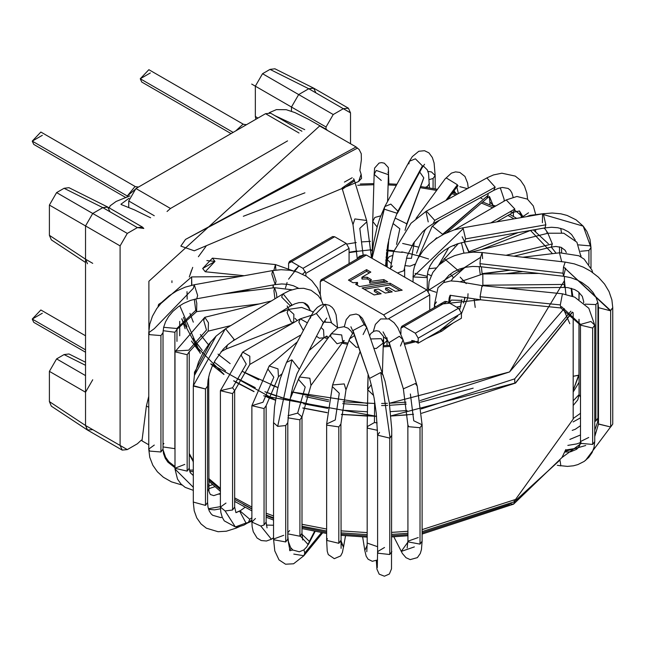 <?xml version="1.0" encoding="UTF-8"?>
<svg xmlns="http://www.w3.org/2000/svg" width="645" height="645" viewBox="0 0 645 645"><rect width="100%" height="100%" fill="white"/><g stroke="black" fill="none" stroke-linecap="round" stroke-linejoin="round"><path stroke-width="0.97" d="M181.874 318.759L185.131 328.732L181.874 318.759M192.339 342.455L224 374.358M233.732 380.752L254.049 391.515M263.773 395.708L275.48 400.094L210.85 363.853M302.811 407.938L327.209 412.59L302.811 407.938M367.223 416.081L341.366 414.38L376.575 416.202M515.411 382.969L390.87 415.896L515.411 382.969L572.309 312.083M189.243 454.088L193.315 460.659L189.243 454.088M208.714 478.509L220.405 488.321L208.714 478.509M234.659 497.892L251.881 507.067L234.659 497.892M266.143 513.194L273.544 515.952L266.143 513.194M301.997 524.28L326.644 529.029L301.997 524.28M340.907 530.859L367.182 532.601L340.907 530.859M391.854 532.375L407.858 531.27L391.854 532.375M515.557 499.456L422.112 529.626L515.557 499.456L573.179 419.137L573.179 312.672M572.494 312.188L515.557 383.049L421.628 413.284L515.557 383.049L572.494 312.188M407.455 414.904L390.878 416.017L413.518 414.284M341.358 414.501L376.583 416.323L263.749 395.845M233.683 380.897L254.009 391.652L236.183 382.388M223.944 374.503L210.778 364.006L223.944 374.503M179.77 305.714L200.337 353.379L181.713 318.928M267.272 397.231L275.463 400.222M302.795 408.067L327.2 412.703M572.865 296.361L571.607 288.42M200.426 353.218L191.452 341.06M138.514 187.034L134.942 186.607L127.299 196.007L127.388 197.031L127.299 196.007L136.893 187.969M246.519 124.678L242.947 124.251L235.796 130.87L244.898 125.614M357.419 148.124L185.518 239.416L356.105 146.963L319.67 125.96L148.898 281.252L319.67 125.96L327.813 130.629M354.347 180.947L354.169 179.657L342.035 188.05L342.213 189.332L354.347 180.947L353.645 178.649M352.17 177.762L344.414 182.084M214.987 261.402L212.415 258.153L202.675 268.505L205.239 271.755L214.987 261.402L206.86 260.58L214.987 261.402L202.675 268.505L214.987 261.402M146.407 405.963L148.761 396.344L146.407 405.963L148.761 407.317L146.407 405.963L141.965 440.849L148.761 444.776M148.761 372.971L148.761 342.092L148.761 372.971M185.518 239.416L180.826 246.108L194.274 250.8L180.826 246.108L185.518 239.416M189.243 455.483L189.678 455.225L189.243 455.483M361.587 178.278L358.644 181.487L361.587 178.294L361.136 174.198L358.644 181.487L194.274 250.8L358.644 181.487L361.152 174.255M363.167 255.162L359.813 228.362L363.167 255.162L359.37 256.307L357.306 258.887L352.992 224.629L354.847 218.937L366.626 220.461L354.847 218.937L352.992 224.629L342.035 188.05L354.169 179.657M480.573 299.78L440.084 304.214L480.573 299.78L480.082 296.748L560.312 304.916L562.424 293.878L560.312 304.916L480.082 296.748L480.573 299.78M580.597 324.419L561.545 306.681L580.597 324.419L590.909 321.484L594.746 325.136L592.658 328.047L580.492 325.136L592.658 328.047L594.746 325.136L588.821 308.262L574.663 297.119L562.271 293.773L482.041 285.606L480.082 296.748L482.041 285.606L482.428 286.469M561.545 306.681L560.827 307.955L560.312 304.916L560.827 307.955L580.492 325.136L580.492 441.543L581.266 443.405L592.658 444.445L594.746 441.543L592.658 444.445L592.658 328.047L592.658 444.445L581.266 443.405L562.013 457.507L581.266 443.405L580.492 441.543L588.732 437.471M560.126 460.82L560.844 465.867L560.126 460.82M561.239 465.746L567.455 466.391L573.47 465.795L577.847 464.602L584.176 461.425L588.78 457.394L592.094 452.588L594.061 447.324L594.746 441.543L594.746 325.136M450.541 295.225L449.299 302.924L451.379 300.094L461.885 300.368M460.877 306.222L456.571 307.125L460.877 306.222M463.553 302.94L464.819 297.297L463.553 302.94M482.863 285.687L482.823 273.996L539.002 273.432M483.016 285.235L564.472 284.421L564.391 276.358L564.472 284.421L483.016 285.235M505.785 288.025L564.423 287.428L564.472 284.421L564.351 286.122M583.693 301.602L582.298 296.337L578.259 291.733L574.566 289.524L567.866 287.63L564.423 287.428M585.152 304.15L595.859 304.561L597.834 302.384L595.859 304.561L595.859 420.967L597.947 418.057L595.859 420.967L595.859 304.561L585.152 304.15M583.693 301.65L583.693 302.828M594.746 421.491L595.859 420.967L594.746 421.491M569.809 439.414L580.492 434.964L570.027 439.374M449.928 297.434L449.363 297.095L449.928 297.434M482.097 274.012L481.412 266.812L482.105 273.617L510.405 270.142L482.097 274.012M480.219 274.109L479.154 266.57M561.706 261.693L559.433 252.735L561.706 261.693M559.255 252.848L522.861 257.226M573.179 405.503L577.815 399.844L579.073 394.651L580.492 397.118L579.073 394.651L579.073 319.469M580.492 413.292L573.179 418.532L580.492 413.292M474.091 252.131L472.874 251.598L474.091 252.131M472.229 252.187L472.608 251.727M506.003 255.291L552.346 243.931L547.863 233.216L552.346 243.931L506.003 255.291M556.063 253.154L551.273 247.059L552.346 243.931L551.257 247.067L513.976 256.202M551.257 247.067L555.885 246.463L561.142 247.341L565.149 250.3L566.294 252.517M580.831 256.839L581.064 255.791L580.831 256.839M547.597 233.345L470.415 252.292M578.976 292.314L578.976 299.409L578.976 292.314M578.976 319.275L578.976 375.1L578.976 319.275M573.179 376.285L578.976 375.1L573.179 390.354L578.581 375.309L573.179 376.285M468.939 252.413L464.36 242.036L468.963 251.727L518.048 232.619L468.963 251.727L468.939 252.413M463.981 253.098L461.409 242.673M531.867 215.72L529.698 215.486L531.867 215.72M543.759 228.104L545.098 228.935L547.911 233.208L546.67 231.216L547.226 233.377M559.505 246.842L559.505 252.727L559.505 246.842M428.772 268.691L436.125 267.965M431.11 275.673L427.401 273.948L431.11 275.673M438.914 264.829L448.735 247.688L438.914 264.829M456.765 244.447L456.958 244.004L456.765 244.447M490.724 222.936L514.839 209.012L506.228 199.934L514.839 209.012L490.724 222.936M496.723 221.88L513.364 212.278L514.839 209.012L513.364 212.278L509.792 211.923M454.556 245.866L453 245.576M513.364 212.278L519.467 210.963L523.272 217.228L514.734 210.141M528.521 212.794L521.474 217.542L521.386 216.914L521.386 217.558M434.698 239.763L436.673 237.795L434.698 239.763M442.559 234.82L442.583 234.28L432.497 226.234L432.045 226.564L432.497 226.234L442.583 234.28L488.144 195.29L487.91 193.581L488.144 195.29L442.559 234.82M489.257 196.572L486.87 198.402L488.144 195.29L486.87 198.402L446.719 232.764M489.571 196.709L493.054 205.344L495.755 205.981L493.054 205.344L489.571 196.709M489.91 204.868L489.91 201.933L493.054 205.344L489.91 201.933L489.249 196.572M482.234 198.805L480.323 197.749M406.414 258.218L411.445 258.339L414.404 241.794L411.445 258.339M414.791 264.224L410.018 266.167L404.85 265.603L410.018 266.167L414.791 264.224M426.53 228.241L424.749 230.66L416.597 253.243M445.888 200.41L457.402 184.752L446.195 177.891L445.098 178.923L446.195 177.891L457.402 184.752L445.888 200.41M457.232 186.026L458.055 185.744L456.579 187.364L457.402 184.752L456.579 187.364L447.735 199.394M456.853 187.01L458.385 193.54L456.853 187.01M454.056 190.799L455.983 193.508L454.056 190.799L454.056 193.008M459.821 186.655L467.343 188.622M387.202 267.07L387.202 259.516L390.797 263.096L387.202 259.516L389.29 256.605L392.345 255.565M396.538 244.415L399.836 228.765L396.538 244.415M423.733 178.06L406.519 225.411L406.802 223.807L395.127 218.075L406.802 223.807L423.741 177.794L419.75 172.046L423.741 177.794L406.802 223.807L405.044 230.354M399.836 228.765L393.071 223.541M425.523 187.276L427.312 186.518L429.401 183.607L427.312 186.518L427.312 187.55L427.312 186.518L425.523 187.276M386.041 257.049L386.524 258.532L385.775 260.37L386.524 258.532L386.532 252.606M377.123 226.984L372.729 221.412L374.818 217.47L380.679 215.857L374.818 217.47L372.729 221.42L374.148 174.392L376.237 170.441L374.148 174.384L381.276 180.431M387.597 201.442L388.403 174.682L376.237 170.441L388.403 174.682L387.597 201.442L388.572 170.788L388 172.755M388.161 182.728L388.87 180.939L388.161 182.728M366.828 221.832L359.813 228.362M329.926 131.846L327.862 130.661M482.041 285.606L457.748 281.438L450.645 280.922L443.478 282.679L437.971 287.751L434.416 304.875L435.367 306.939L434.416 304.875L436.504 301.965M371.641 258.089L373.528 243.238L377.277 226.427L379.695 218.607L384.815 206.561L372.044 258.322L384.299 209.182L397.352 213.358L397.884 211.189L390.822 204.094L384.815 206.561L390.822 204.094L397.884 211.189L422.443 165.894L415.38 158.807L409.373 161.266L415.38 158.807L422.443 165.894L397.884 211.189L393.176 223.234L390.862 230.805L387.597 245.56L385.533 266.111M424.547 164.265L421.903 168.063L422.443 165.894L421.903 168.063L397.352 213.358M429.304 179.6L433.077 178.463L435.165 175.553L433.077 178.463L433.077 188.517L433.077 178.463L429.304 179.6M408.857 163.886L409.373 161.266L384.815 206.561M427.966 171.433L431.497 171.949L435.165 175.553L434.093 163.008L432.352 157.509L428.925 152.857L424.507 150.712L418.79 151.269L412.349 156.59L409.373 161.266M513.089 197.08L511.872 192.847L510.235 190.194L508.115 188.437L502.415 187.453L498.335 188.34L493.691 190.404L495.175 187.139L434.73 220.364L426.377 211.133L434.73 220.364L495.175 187.139L493.699 190.404L433.247 223.63L434.73 220.364L433.247 223.63L427.845 227.193L422.612 231.797L413.389 243.334L407.108 256.13L403.899 270.731L397.465 272.996L403.899 270.731L404.657 268.884L404.657 277.148M390.402 268.925L393.49 251.873L411.05 223.234L425.942 211.447L411.05 223.234L393.402 252.122M428.216 221.912L425.942 211.447L426.377 211.133L411.05 223.234L393.49 251.873L390.483 268.28L392.491 265.974M495.175 187.139L486.83 177.907L495.175 187.139M486.386 178.222L426.377 211.133M415.082 273.407L427.248 276.318L426.901 277.584L413.082 276.963L412.994 276.31L413.082 276.963L463.223 228.644L462.272 227.927L463.223 228.644L413.082 276.963L426.901 277.584L427.248 276.318L427.248 290.226M575.308 240.214L571.591 234.546L568.318 231.797L563.488 229.289L557.731 227.733L551.531 227.266L545.001 227.887L545.847 224.807L545.001 227.887L464.739 241.972L465.577 238.884L463.223 228.644L465.577 238.884L545.847 224.807L543.493 214.559L542.542 213.842L543.493 214.559L583.209 226.145L590.989 247.591L588.901 250.502L590.989 247.591L590.006 239.416L586.91 231.499L583.209 226.145L543.493 214.559L545.847 224.807L465.577 238.884L464.739 241.972L462.143 236.747M542.413 222.67L542.542 213.842L462.272 227.927L453.814 230.023L444.099 234.014L436.415 238.545L428.941 244.479L423.031 250.76L417.476 259.145L414.348 266.909L413.34 271.553L412.994 281.962M580.661 251.268L588.901 250.502L588.901 264.224L588.901 250.502L580.661 251.268M578.5 244.874L590.328 245.866M428.336 291.306L429.094 281.486L432.819 272.48L439.108 264.901L447.114 259.096L454.564 255.654L463.376 253.211L473.39 252.147L482.162 252.55L480.509 257.419L479.961 263.668L480.533 266.708L479.961 263.668L480.509 257.419L429.054 289.911L435.931 292.217L429.054 289.911L428.336 288.113L429.054 289.911L480.509 257.419L482.162 252.55L482.597 258.605M479.961 263.668L562.98 273.206L563.528 266.966L565.181 262.088L563.528 266.966L610.355 310.745L612.75 307.665L610.662 310.576L610.662 426.982L612.75 424.071L610.662 426.982L610.662 310.576L563.528 266.966L562.98 273.206L479.961 263.668M565.617 268.151L563.561 276.253L562.98 273.206L563.561 276.253L480.533 266.708L472.648 266.441L466.206 267.183L459.434 269.054L453.516 271.868L448.985 275.189L445.373 279.309L443.647 282.591M563.561 276.253L570.777 277.681L577.299 280.075L581.975 282.55L588.256 287.21L592.924 292.314L596.02 297.377L597.971 302.965L598.496 307.665L610.355 310.745L598.496 307.665L598.496 424.071L610.662 426.982L598.496 423.95L594.746 436.601L598.496 423.95M598.496 424.168L594.746 436.044M585.725 445.51L565.117 451.315M304.722 129.637L274.802 115.592L304.722 129.637M413.743 420.758L410.381 393.958L413.743 420.758L422.112 424.805L420.024 427.716L408.656 426.708L407.858 424.805L408.656 426.708L420.024 427.716L422.112 424.805L417.202 386.057L403.052 339.738L399.368 336.287L389.217 342.527L403.367 388.846L415.348 383.517L417.202 386.057L415.348 383.517L403.367 388.846L389.419 343.898L389.217 342.527L399.368 336.287L403.052 339.738L400.464 346.034M418.218 537.543L407.858 541.211L407.938 541.856L407.858 424.805L403.367 388.846L389.419 343.898L383.09 331.909M420.024 427.716L420.024 544.122L422.112 541.211L420.024 544.122L420.024 427.716M407.938 541.856L420.024 544.122L407.938 541.856M407.842 542.187L401.222 551.419L407.842 542.187M414.348 546.904L401.222 551.419M382.92 340.874L383.493 338.907L383.315 342.938L381.235 338.665L370.722 338.947L381.235 338.665L383.315 342.938L376.196 348.55L373.915 348.219M368.085 375.051L367.65 389.395L368.085 375.051M367.642 389.685L371.214 384.678L367.642 389.685L373.64 395.49M374.64 401.214L374.439 422.54L374.64 401.214M367.255 542.461L367.182 543.058L377.599 546.71L367.182 543.058L367.182 426.651L367.698 428.199L377.519 430.328L367.698 428.199L367.182 426.651L374.439 422.54L377.132 422.878M367.166 545.227L364.82 550.475L367.166 545.227M364.901 550.886L366.183 556.232L368.126 559.247L372.294 561.295L377.551 559.973M358.483 347.195L356.217 347.236L349.243 340.56L349.526 338.947L354.476 335.561L349.526 338.947L353.331 332.248M339.278 393.24L335.255 419.959L339.278 393.24L332.304 386.565L332.594 384.952L344.212 383.912L345.97 389.878L344.212 383.912L332.594 384.952L349.526 338.947M327.346 538.615L326.644 540.389L338.819 543.3L326.644 540.389L326.644 423.991L326.942 425.16L338.819 426.901L340.907 423.991L338.819 426.901L338.819 543.3L340.907 540.389L343.519 547.154L340.915 542.445L343.527 547.105L345.486 535.801L343.519 547.154L340.858 540.832L338.819 543.3L338.819 426.901L326.942 425.16L326.644 423.991L335.255 419.959M326.644 540.389L327.217 551.144L328.265 554.571L334.295 558.675L340.657 555.926L342.431 552.451L345.551 535.801M343.898 343.543L343.059 341.786L343.898 343.543M337.045 343.745L330.482 336.311L331.296 333.699L341.681 334.94L342.785 342.148L337.045 343.745M343.43 340.802L344.253 340.52L342.785 342.148L341.681 334.94L331.296 333.699L337.666 327.886L343.914 326.692L348.002 328.168L351.17 331.24L352.38 333.352M305.214 387.04L297.651 413.114L305.214 387.04L298.651 379.607L299.465 376.994L309.85 378.236L310.954 385.436L309.85 378.236L299.465 376.994L331.296 333.699M287.92 417.831L299.909 419.814L301.997 416.904L299.909 419.814L299.909 536.221L301.997 533.31L300.272 535.995L308.237 544.622L308.858 543.477L308.237 544.622L300.272 535.995L299.909 536.221L299.909 419.814L287.92 417.831M288.041 415.719L297.651 413.114L301.997 416.904L310.954 385.436L342.785 342.148M287.799 533.85L299.909 536.221L287.799 533.85M287.799 532.77L289.637 530.513M308.77 543.638L309.358 541.373L302.005 534.294L309.358 541.373L314.575 531.343L306.794 546.855L303.884 549.879L299.312 551.798L292.878 550.024L290.613 547.541L288.42 541.671L287.799 536.084M328.426 337.601L326.709 336.11L328.426 337.601L325.717 336.561M326.886 336.069L324.008 337.803L323.548 329.893L321.049 327.458L323.548 329.893L324.008 337.803L319.372 338.206L316.413 336.271M273.819 377.196L262.999 402.254L273.819 377.196L267.909 369.077L269.183 365.957L277.995 368.892L278.455 376.793L277.995 368.892L269.183 365.957L297.377 341.826M273.544 537.801L271.408 539.244L273.544 537.72L271.408 539.244L260.822 526.054L264.055 524.982L260.822 526.054L271.408 539.244L266.441 541.01L261.201 540.534L257.065 538.011L253.251 531.73L252.163 526.78L251.881 522.071L260.822 526.054L251.881 522.071L251.881 405.665L264.055 408.575L266.143 405.665L264.055 408.575L264.055 524.982L266.143 522.071L264.055 524.982L264.055 408.575L251.881 405.665L262.999 402.254M273.544 525.232L266.312 525.086L273.544 525.232M251.881 522.071L255.46 518.499M303.344 330.49L298.82 322.089L300.296 318.824L307.367 322.847L300.296 318.824L311.325 315.341M246.253 364.078L232.571 387.774L246.253 364.078L241.214 355.347L242.689 352.081L249.817 356.201L249.817 364.433L249.817 356.201L242.689 352.081L300.296 318.824M225.984 503.068L220.405 507.091L225.113 510.961L220.405 507.091L220.405 390.685L232.571 393.595L234.659 390.685L232.571 393.595L232.571 510.001L234.659 507.091L232.571 510.001L232.571 393.595L220.405 390.685L232.571 387.774L234.659 390.685L234.659 507.091L235.941 512.67L240.037 510.913L249.768 519.273L240.037 510.913L245.003 507.341M225.113 510.961L232.571 510.001L225.113 510.961L235.352 526.925L246.003 523.039L235.352 526.925L225.113 510.961M220.405 507.091L220.856 512.469L222.267 517.306L224.25 520.854L235.352 526.925L239.11 526.659L243.971 525.078L248.373 522.482L249.768 519.273L251.881 517.75L249.768 519.273L248.373 522.482L246.003 523.039L239.682 511.219L240.037 510.913M293.548 322.726L291.072 321.863L287.081 312.632L288.484 309.398L293.886 314.341L293.652 322.685L293.886 314.341L288.484 309.398L301.65 307.415L311.986 311.382L313.139 312.317M227.483 344.986L226.121 348.985L227.483 344.986M195.677 370.198L194.484 372.117L194.774 373.729L194.451 372.512L211.213 341.278M207.569 491.151L208.714 488.91L207.569 491.151M208.4 508.72L220.405 506.647L208.4 508.72M220.405 494.054L218.784 494.175L220.405 494.054M281.76 312.019L281.405 311.559M284.26 309.826L284.155 311.084L284.26 309.826M206.489 330.038L188.679 350.203L206.489 330.038L203.699 320.428L204.787 317.292L208.456 322.782L208.182 331.143L208.456 322.782L204.787 317.292L271.343 300.981M175.005 469.092L174.988 468.286L187.155 471.124L174.988 468.286L174.997 469.02L174.988 351.807L187.155 354.718L189.243 351.807L187.155 354.718L187.155 471.124L189.243 468.214L187.155 471.124L187.155 354.718L174.988 351.807L175.118 351.025L188.679 350.203M193.315 490.345L185.163 487.354L180.898 483.903L177.504 479.098L174.997 469.02L193.315 487.281M208.714 487.402L208.714 484.089L208.851 485.895L212.544 484.693L208.851 485.895L208.714 487.402M174.988 468.214L184.784 464.4M274.915 298.82L273.948 290.742L274.56 287.694L276.479 293.499L276.882 297.627L276.479 293.499L274.56 287.694L291.854 289.774M259.338 303.924L196.612 311.624L196.79 303.279L195.822 298.958L196.79 303.279L196.612 311.624L195.741 310.366L194.306 299.296M195.741 310.366L176.819 328.49L195.741 310.366M163.104 330.683L174.884 332.256L176.972 329.345L174.884 332.256L174.884 448.662L174.884 332.256L163.104 330.683M163.016 446.929L174.884 448.662L163.016 446.929M163.653 327.313L176.819 328.49M163.016 444.566L163.911 443.478M193.315 462.586L193.137 461.457M273.125 287.872L273.077 284.985M273.27 284.945L273.278 287.855L273.27 284.945M191.613 285.284L191.63 276.931L191.815 285.235L191.63 276.931L158.098 305.94L158.194 306.601L158.622 304.4L161.814 302.328M293.193 270.868L275.455 264.571L273.859 270.368L275.455 264.571L275.883 270.086M383.767 343.922L387.024 340.471L383.767 343.922M308.237 306.004L307.673 305.23L308.237 306.004M271.835 274.117L272.69 270.569L276.084 281.284L275.221 284.598L271.835 274.117M298.651 288.323L293.491 285.775L288.057 284.381L281.744 283.945L275.221 284.598L276.084 281.284L272.69 270.569L194.242 284.743L197.636 295.458L196.773 298.772L197.636 295.458L194.242 284.743L193.387 288.291L154.292 328.668L193.387 288.291M154.292 445.066L148.761 449.081L149.656 451.073L148.761 449.081L148.761 332.675L149.656 334.666L160.928 335.585L163.016 332.675L160.928 335.585L160.928 451.992L163.016 449.081L160.928 451.992L160.928 335.585L149.656 334.666L148.761 332.675L154.292 328.668M149.656 451.073L160.928 451.992L149.656 451.073M312.777 312.003L313.599 311.64M282.744 294.12L283.123 293.846L291.693 304.521L290.516 306.036L281.655 297.103L282.744 294.12M225.194 329.023L225.565 328.748L234.143 339.415L232.958 340.939L234.143 339.415L225.565 328.748L216.123 336.069L194.411 375.454L193.315 386.073L205.481 388.983L207.569 386.073L205.481 388.983L205.481 505.39L207.569 502.479L205.481 505.39L205.481 388.983L193.347 385.678L225.194 329.023M309.681 309.253L308.705 306.778L305.44 303.384L302.481 302.513L298.998 302.65L294.838 303.851L290.508 306.036L291.693 304.521L283.123 293.846L289.516 290.621L297.2 288.5L303.731 288.307L311.092 290.282L318.146 295.539L321 299.562L323.129 304.464M193.347 502.076L205.481 505.39L193.347 502.076M239.65 526.554L236.07 528.15L237.183 526.9L236.07 528.15L226.355 531.214L218.05 531.714L206.368 528.191L201.022 523.942L196.765 517.895L194.218 510.8L193.315 502.479L193.315 386.073L194.411 375.454L198.563 361.982L202.893 353.186L208.875 344.164L216.123 336.069L225.565 328.748L283.123 293.846M310.422 318.195L310.93 316.074L316.308 313.462L325.257 304.311L316.308 313.462L323.548 322.71L322.387 324.121M337.553 327.402L336.093 314.792L333.981 309.745L332.119 307.359L329.353 305.351L325.257 304.311L331.53 322.677M326.709 318.122L323.548 322.71L316.308 313.462L310.93 316.074L314.123 310.906L317.372 307.351L320.992 305.093L325.257 304.311M283.719 535.318L273.544 539.043L273.544 422.636L277.681 426.369L273.544 422.636L274.536 406.947L277.374 389.967L280.349 378.333L286.541 362.417L291.919 359.805L299.159 369.053L291.919 359.805L277.681 426.369L285.711 425.547L287.799 422.636L285.711 425.547L285.711 541.953L287.799 539.043L285.711 541.953L285.711 425.547L277.681 426.369L291.919 359.805L286.541 362.417L310.93 316.074M273.649 539.744L285.711 541.953L273.649 539.744M289.815 550.572L292.894 550.04L289.815 550.572M273.544 539.043L274.786 550.886L279.019 559.9L285.558 564.214L293.572 563.786L303.86 555.732L304.795 552.975L303.932 549.846L304.795 552.975L321.476 532.617L304.795 552.975L303.86 555.732L293.789 554.087M344.309 326.749L346.22 319.597L349.961 315.195L356.113 314.034L359.039 315.171L362.434 318.38L366.731 327.37L364.207 324.572L353 330.498L353.25 332.022L353 330.498L364.207 324.572L359.039 315.171L364.207 324.572L366.731 327.37L363.103 334.545M353 330.498L369.529 378.43L380.735 372.504L383.259 375.301L380.735 372.504L390.056 437.931L391.854 435.198L390.056 437.931L380.735 372.504L369.529 378.43L353 330.498M384.517 547.492L377.599 551.604L378.18 553.233L377.599 551.604L377.599 435.198L389.765 438.108L377.599 435.198L376.293 413.485L374.124 398.126L371.294 385L369.529 378.43L353.25 332.022L350.904 326.773M389.765 438.108L389.765 554.515L391.854 551.604L389.765 554.515L389.765 438.108M378.18 553.233L389.765 554.515L378.18 553.233M377.599 435.198L379.542 432.376M376.495 560.61L376.39 561.868L376.495 560.61M383.541 336.932L386.726 339.294L387.024 340.471L387.073 337.835M120.938 204.223L129.089 198.233L120.938 204.223M295.321 109.263L251.703 84.076L295.321 109.263M56.091 239.747L49.399 235.32L49.399 205.07L85.535 225.935L92.735 213.463L56.599 192.605L92.727 213.471L102.821 207.642L64.073 188.292L102.821 207.642L64.073 188.292L56.599 192.605L92.735 213.463L56.599 192.605L64.073 188.292L102.821 207.642L107.675 207.013L110.013 211.802M87.47 263.749L85.535 259.201L85.535 425.49L49.399 401.609L85.535 425.49L49.399 401.609L51.334 406.165L87.414 430.013L85.535 425.49L87.591 430.118L122.203 450.105L120.099 445.445L85.535 425.49L120.099 445.445L120.099 245.89L127.299 233.417L92.735 213.463L85.535 225.935L120.099 245.89L49.399 205.07L56.599 192.605L49.399 205.07L49.399 235.32L51.334 239.867L85.535 262.475M37.289 321.968L32.25 319.065L42.328 313.244M85.535 335.771L40.853 309.979L32.25 319.065L85.535 349.824L32.25 319.065L33.725 322.323L85.535 352.235M37.289 144.037L32.25 141.126L42.328 135.313M135.466 186.671L40.853 132.048L32.25 141.126L127.299 196.007L32.25 141.126L33.725 144.391L125.985 197.66M145.302 81.681L140.255 78.771L150.341 72.95M243.479 124.316L148.866 69.692L140.255 78.771L233.143 132.402L140.255 78.771L141.739 82.036L231.055 133.604M148.898 281.252L148.898 329.514L148.898 281.252M171.941 282.558L171.941 280.817L171.941 282.558M92.735 429.643L87.414 430.013M142.472 227.096L143.803 228.459L137.377 227.596L142.472 227.096L107.852 207.109L102.821 207.642L137.377 227.596L127.299 233.417L137.377 227.596L102.821 207.642L92.735 213.463L127.299 233.417L120.099 245.89L120.099 445.445L127.299 449.597L137.377 443.776L141.311 440.156L137.377 443.776L127.299 449.597L122.203 450.105M257.895 118.116L255.339 116.423L255.88 119.277L255.339 116.423L257.895 118.116M291.467 111.222L291.467 107.038L255.339 86.172L255.339 116.423L255.339 86.172L291.467 107.038L291.467 111.222M326.031 126.992L291.467 107.038L326.031 126.992L326.031 129.194L326.031 126.992L333.231 114.528L326.031 126.992M301.916 131.241L270.642 113.189L265.547 113.689L299.022 133.015L265.547 113.689L135.942 188.525L170.498 208.48L287.565 140.892L170.498 208.48L135.942 188.525L128.734 200.99L154.268 215.736L128.734 200.99L128.734 207.424L128.734 200.99L135.942 188.525L265.547 113.689L272.746 117.85M167.047 211.495L170.498 208.48L167.047 211.495M107.667 207.013L68.975 187.687L64.073 188.292L71.248 191.871M85.535 362.248L68.975 353.976L64.073 354.581L85.535 365.304L64.073 354.581L56.599 358.894L85.535 375.608L56.599 358.894L49.399 371.359L85.535 392.225L49.399 371.359L49.399 401.609L85.535 425.49L85.535 259.201L49.399 235.32L85.535 259.201L85.535 225.935L85.535 259.201L92.727 263.353M85.535 392.225L92.727 379.76L85.535 392.225M56.091 406.036L49.399 401.609L49.399 371.359L56.599 358.894L64.073 354.581L71.248 358.168M350.517 112.859L350.517 143.738L350.517 112.859L343.317 108.707L348.405 108.199L350.517 112.859M348.405 108.199L313.793 88.212L308.753 88.744L343.317 108.707L333.231 114.528L298.667 94.573L291.467 107.038L298.667 94.573L333.231 114.528L343.317 108.707L308.753 88.744L298.667 94.573L308.753 88.744L270.005 69.394L262.531 73.707L298.667 94.573L262.531 73.707L255.339 86.172L262.531 73.707L270.005 69.394L277.189 72.982M313.615 88.115L274.915 68.789L270.005 69.394L308.753 88.744L313.615 88.115L315.953 92.904M444.123 303.263L447.001 301.602L458.522 308.254L461.409 313.236L461.409 318.227L439.801 330.7L457.7 316.09L439.801 330.7L461.409 318.227L461.409 313.236L458.522 308.254L447.001 301.602L444.969 301.4L401.762 326.338L403.802 326.539L447.001 301.602L403.802 326.539L415.324 333.191L458.522 308.254L415.324 333.191L418.202 338.182L461.409 313.236L418.202 338.182L418.202 343.172L439.801 330.7L418.202 343.172L414.493 341.028L411.671 340.455M390.015 292.258L385.565 289.686L390.015 292.258M399.956 290.572L390.112 284.888L364.28 289.25L390.112 284.888L399.956 290.572M378.913 294.128L374.318 291.476L378.913 294.128M378.252 288.992L385.283 293.056L392.241 291.879L385.565 288.025L385.565 289.686L385.565 288.025L388.83 287.581L395.361 291.355L402.19 290.202L390.112 283.228L390.112 284.888L390.112 283.228L362.055 287.968L374.124 294.934L381.139 293.749L374.318 289.815L374.318 291.476L374.318 289.815L378.252 288.992L374.318 289.815L381.139 293.749L374.124 294.934L362.055 287.968L390.112 283.228L402.19 290.202L395.361 291.355L388.83 287.581L385.565 288.025L392.241 291.879L385.283 293.056L378.252 288.992M362.216 279.067L361.918 277.229L361.918 278.89L361.918 277.229L370.819 272.085L366.586 269.642L366.586 271.311L349.896 280.946L366.586 271.311L369.375 272.916L366.586 271.311L366.586 269.642L348.453 280.115L352.952 282.712L357.54 282.462L357.54 284.123L356.733 284.897L357.54 284.123L357.54 282.462L355.653 284.268L359.644 286.574L387.701 281.833L383.815 279.591L383.815 281.252L369.988 283.179L383.815 281.252L385.468 282.212L383.815 281.252L383.815 279.591L369.988 281.518L369.988 283.179L369.682 281.341L369.682 283.01L369.682 281.341L371.375 279.664L367.239 277.269L367.239 278.93L362.216 279.067L367.239 278.93L370.319 280.712L367.239 278.93L367.239 277.269L362.216 277.398L362.216 279.067M331.796 238.408L334.674 236.747L346.196 243.399L349.074 248.389L349.074 263.636L349.074 248.389L305.875 273.327L302.989 268.344L305.875 273.327L349.074 248.389L346.196 243.399L302.989 268.344L291.467 261.693L302.989 268.344L346.196 243.399L334.674 236.747L288.589 263.353L288.589 268.344L288.589 263.353L289.436 261.491L291.467 261.693L334.674 236.747L332.635 236.546L289.436 261.491M305.875 273.327L305.875 276.02L305.875 273.327M363.474 256.702L366.36 255.041L426.845 289.96L429.723 294.95L429.723 310.197L429.723 294.95L388.492 318.751L429.723 294.95L426.845 289.96L383.638 314.905L323.153 279.978L383.638 314.905L426.845 289.96L366.36 255.041L320.275 281.647L320.275 294.628L320.275 281.647L321.113 279.777L323.153 279.978L366.36 255.041L364.32 254.839L321.113 279.777M367.239 277.269L371.375 279.664L369.988 281.518L383.815 279.591L387.701 281.833L359.644 286.574L355.653 284.268L357.54 282.462L352.952 282.712L348.453 280.115L366.586 269.642L370.819 272.085L361.918 277.229L367.239 277.269M383.638 314.905L386.186 318.154L383.638 314.905M410.107 342.011L414.493 341.028L418.202 343.172L418.202 338.182L415.324 333.191L403.802 326.539L400.924 328.208L400.924 333.86L400.924 328.208L401.762 326.338M356.991 250.961L349.074 252.26L371.197 249.76M386.548 250.01L387.597 250.091M401.754 251.881L411.687 254.057M450.645 274.52L453.403 277.535L450.645 274.52M440.067 330.546L441.865 331.119L453.193 322.968L441.865 331.119L440.067 330.546M461.409 313.857L467.794 297.877L468.028 293.741L467.794 297.877L461.409 313.857M459.159 271.416L444.228 258.556M402.633 243.447L417.92 246.971M370.456 241.351L362.321 241.867M356.242 242.536L347.042 244.036L356.242 242.536M293.822 271.287L298.893 265.974L288.581 279.172M287.17 305.94L288.718 309.334M294.983 318.299L297.184 320.621M324.266 337.577L327.531 338.827L324.266 337.577M342.06 343.132L347.558 344.301L342.06 343.132M383.203 346.849L390.185 346.397L383.203 346.849M404.496 344.454L418.202 341.181L404.496 344.454M426.409 338.432L441.865 331.119L426.409 338.432M302.578 274.173L305.504 271.481L302.578 274.173M416.081 255.291L408.229 253.203M393.901 250.703L386.887 250.034M474.123 298.966L475.212 307.423M473.164 388.169L420.451 402.254M406.31 404.076L389.653 405.302M387.677 405.391L381.59 405.56M367.336 405.463L342.705 403.649M328.595 401.633L305.617 396.683M291.943 392.628L291.427 392.458M466.214 283.631L460.167 277.165M428.594 258.992L419.935 256.218M419.266 256.033L416.291 255.243M402.303 252.38L386.79 250.703M372.294 250.445L371.246 250.47M357.024 251.502L349.074 252.622M563.907 309.939L569.801 323.693L563.907 309.939M514.726 378.857L421.241 408.93L514.726 378.857L514.799 383.324L514.726 378.857L570.873 311.18L514.726 378.857M407.076 410.534L390.435 411.639L407.076 410.534M367.263 411.808L341.802 410.147L367.263 411.808M303.626 403.81L327.652 408.366L280.502 397.409M276.181 395.966L268.473 393.168M255.299 387.661L237.715 378.607L255.299 387.661M225.621 370.907L214.253 362.119L225.621 370.907M193.234 338.536L202.312 350.428L194.185 339.971M186.945 326.959L183.446 317.308L186.945 326.959M243.318 216.285L304.924 192.823L243.318 216.285M357.709 185.268L373.842 184.736L357.709 185.268M388.097 184.938L396.328 185.333L388.097 184.938M420.403 187.711L436.657 190.404L420.403 187.711M451.871 193.774L456.015 194.846L451.871 193.774M481.428 203.062L492.699 207.746L481.428 203.062M507.97 215.39L513.944 218.865L507.97 215.39M530.504 230.45L552.426 253.598L530.488 230.434M565.899 294.314L564.456 280.607L509.558 371.955L420.209 400.545M406.036 402.158L389.37 403.246L509.558 371.955L564.246 308.544M387.395 403.319L381.622 403.464M367.368 403.375L291.548 391.91L328.869 399.997M271.916 385.355L277.922 387.548L242.214 371.318L258.709 379.824M218.042 354.137L230.152 363.627L218.768 354.766M207.908 344.099L200.385 334.537L207.908 344.099M193.306 322.153L189.936 313.389L193.306 322.153M192.718 267.377L189.299 277.019L191.549 270.223M198.386 256.726L206.005 246.334M264.877 391.757L289.815 400.255M187.018 291.685L187.179 299.216M343.027 401.787L374.995 403.496M285.469 287.96L287.081 282.51M422.112 534.068L513.573 504.156L514.839 501.447L559.941 460.095L514.226 501.802L422.112 531.617L514.226 501.802L514.25 500.206L514.226 501.802L514.839 501.447L513.573 504.156L510.526 503.882M407.858 533.278L391.854 534.399L407.858 533.278M367.182 534.624L340.907 532.867L367.182 534.624M326.644 531.012L301.997 526.215L326.644 531.012M273.544 517.79L266.143 514.992L273.544 517.79M251.881 508.768L234.659 499.424L251.881 508.768M220.405 489.636L208.714 479.517L220.405 489.636M192.936 460.095L189.243 453.5M243.27 504.382L251.881 509.034M266.143 515.581L273.544 518.507M301.997 527.288L326.644 532.262M340.907 534.173L367.182 535.995M391.854 535.761L407.858 534.608M422.112 532.883L509.606 504.382M179.697 335.787L179.697 321.379M205.239 271.755L244.173 275.721M356.04 146.923L359.16 149.551L361.256 153.736L361.369 159.831L359.886 170.433L360.95 173.658M163.991 453.572L163.451 453.258M448.71 302.586L449.146 298.071L450.081 295.289L480.598 299.788L560.827 307.955M564.754 452.024L570.486 451.847L576.662 449.283L579.516 445.872L580.492 441.543M557.288 465.271L560.844 465.867M460.038 281.825L482.823 273.996M463.553 303.005L465.11 297.353M597.947 302.868L597.947 418.057L597.609 422.136L594.746 430.207M567.85 445.389L576.686 443.921L580.444 442.583M572.212 430.376L575.251 429.296L580.492 425.684M451.234 280.906L452.709 278.519L464.851 267.465M522.918 271.577L505.067 273.77M592.658 272.512L591.957 270.134L584.152 259.153L578.855 255.767L559.433 252.735M579.073 292.395L579.073 299.465M573.115 421.935L580.492 417.839M581.064 256.976L576.912 242.23L563.778 233.216L547.863 233.216M573.179 391.999L579.073 382.348M438.737 265.248L458.369 243.536M526.739 216.615L529.932 215.374L544.356 213.56M530.593 230.418L481.855 249.397M561.489 232.692L560.731 228.386M561.593 247.527L561.593 252.534M454.459 229.822L506.228 199.934L516.911 196.467L527.392 199.103L533.31 205.94L535.479 213.761M519.467 210.963L521.386 216.914M535.648 229.531L535.648 231.749M414.751 265.595L432.045 226.564L439.455 220.219M504.156 201.127L504.059 199.103L500.262 187.808M416.033 218.453L445.098 178.923L451.419 173.126L455.539 171.884L459.829 172.425L464.94 176.424L467.641 183.156L468.246 188.122M387.202 259.516L388.846 239.069M429.401 187.888L428.594 173.707L427.296 169.893L423.217 165.878M386.524 266.683L386.524 258.532M372.286 251.687L372.729 221.42M388.87 183.841L388.322 167.523L384.331 163.193L381.55 162.621L379.091 163.056L374.6 168.095L374.148 174.392M371.528 258.024L366.626 220.461L354.161 179.657M435.165 175.553L435.165 188.888M527.618 199.257L526.836 193.073L524.466 186.115L520.426 180.205L515.25 176.093L501.883 173.199L493.417 174.956L486.83 177.907M513.404 216.43L513.404 212.253M464.739 241.972L457.386 243.858L450.444 246.785L444.341 250.397L438.616 254.952L433.521 260.475L430.118 265.74L427.909 271.376L427.248 276.318M542.542 213.842L552.128 213.011L560.819 213.801L567.1 215.438L576.098 219.848L583.209 226.145M590.989 247.591L590.989 267.796M573.179 400.851L579.073 394.595M585.499 460.466L612.75 424.071L612.75 307.665L611.903 299.949L609.033 291.548L604.575 284.09L598.391 277.165L590.651 271.166L583.249 267.119L574.316 263.869L565.181 262.088L482.162 252.55M565.778 450L578.065 447.993M434.416 304.875L434.416 307.488M326.934 129.709L308.624 119.381L294.991 112.609L286.259 109.706L276.407 109.618L269.183 112.73M422.112 424.805L422.112 541.211L421.451 549.516L420.298 553.483L417.371 557.635L410.18 559.61L405.995 557.691L402.367 553.466L393.821 536.793M407.858 541.211L407.164 547.944M369.633 335.795L370.778 333.562L374.011 331.175L376.47 330.74L379.075 331.24L383.444 336.392L383.775 345.696M383.315 342.938L382.412 372.866M368.085 375.043L367.182 426.651M367.182 543.058L366.795 551.749M362.651 536.962L364.82 550.475M360.031 351.686L345.97 389.878L340.907 423.991L341.092 548.371M326.644 423.991L332.594 384.952M290.137 398.9L299.465 376.994M301.997 416.904L301.997 533.31L302.69 539.994M315.115 531.448L308.858 543.477M326.499 336.875L326.273 336.271M323.855 322.137L330.804 322.419L337.827 327.797M324.008 337.803L308.721 350.88M281.728 373.987L278.455 376.793L266.143 405.665L266.143 522.071L267.046 527.852M251.881 405.665L269.183 365.957M324.653 320.767L325.556 321.879M301.046 334.852L249.817 364.433L234.659 390.685M220.405 390.685L242.689 352.081M251.881 519.951L248.373 522.482M293.652 322.685L226.121 348.985L221.082 351.71M288.484 309.398L278.648 313.228M208.714 376.753L208.948 491.466L210.318 494.489L213.753 495.626L220.405 493.385M194.451 375.229L194.451 372.512M208.585 509.308L214.479 509.864L220.445 508.8M235.489 501.875L234.659 502.278M303.69 302.723L307.488 306.222L310.221 310.197M230.725 325.62L208.182 331.143L189.243 351.807L189.243 468.214L190.202 472.608L193.315 475.567M174.988 351.807L204.787 317.292M214.817 486.733L208.714 488.716M306.786 304.319L307.423 306.141M274.56 287.694L223.178 293.999M176.972 341.382L176.972 329.345L196.612 311.624M163.024 449.67L165.612 457.249L168.885 461.796L174.988 466.577M189.412 470.197L193.315 470.012M190.041 455.942L189.243 455.942M250.978 290.589L241.528 290.685M240.182 276.439L191.63 276.931M158.098 306.722L158.098 305.94M275.455 264.571L212.415 258.153M403.052 339.738L397.755 327.644L394.103 322.726L388.951 318.936L380.727 318.936L375.374 324.403L373.342 331.457M307.351 305.923L307.351 304.867M321.412 300.32L320.484 295.386L317.509 288.065L311.89 280.744L306.198 276.221L297.353 272.029L290.306 270.303L281.107 269.699L272.69 270.569M275.221 284.598L196.773 298.772L190.509 300.401L183.43 303.497L178.407 306.657L172.9 311.366L168.627 316.477L165.531 321.863L163.653 327.289L163.016 332.675L163.016 449.081L163.532 453.628L165.257 458.272L167.894 462.151L174.988 467.746M148.761 332.675L149.704 324.362L152.43 316.219L156.759 308.576L162.274 301.844L169.184 295.749L176.666 290.951L185.292 287.122L194.242 284.743M148.761 449.081L149.745 457.265L152.833 465.263L157.38 471.777L163.37 477.244L171.449 481.855L182.043 485.024M193.315 471.519L189.751 471.535M222.315 517.411L220.558 517.532L212.648 515.274L211.092 513.823L209.238 510.953L207.988 507.043L207.569 502.479L207.569 386.073L208.045 380.203L209.48 373.81L211.818 367.247L215.124 360.523L223.267 349.155L228.032 344.519L232.958 340.939L290.508 306.036M235.901 512.614L240.561 510.534M251.881 521.096L247.656 522.982M289.984 550.79L287.799 539.043L287.799 422.636L289.726 401.295L292.725 387.056L296.982 373.81L323.548 322.71M289.476 549.959L291.266 548.443M322.637 532.81L303.86 555.732M376.333 560.69L376.93 569.14L379.171 574.139L384.388 576.211L389.378 574.01L391.499 568.874L391.741 429.078L389.298 402.77L385.073 381.332L366.731 327.37M377.599 551.604L377.293 567.624M387.024 345.502L387.024 340.471M109.336 207.964L110.15 205.803L116.132 201.45L129.871 195.87M150.616 217.784L134.37 209.851L121.3 204.586M461.917 299.627L459.772 309.302M414.308 340.923L404.141 343.293M389.846 345.285L383.235 345.72M347.986 343.148L342.866 342.027M571.946 296.007L571.164 288.291M548.371 243.77L533.391 229.926M516.701 218.381L509.735 214.366M494.36 206.787L482.678 201.99M457.652 193.943L452.685 192.67M437.447 189.324L420.814 186.59M396.917 184.236L388.129 183.809M373.874 183.615L360.281 184.002M189.243 454.346L193.315 461.747M208.714 481.025L220.405 491.369M234.659 501.359L251.881 510.864M266.143 517.193L273.544 520.031M301.997 528.594L326.644 533.463M340.907 535.334L367.182 537.116M391.854 536.89L407.858 535.753M565.77 449.573L562.013 457.49L513.573 504.156"/></g></svg>
